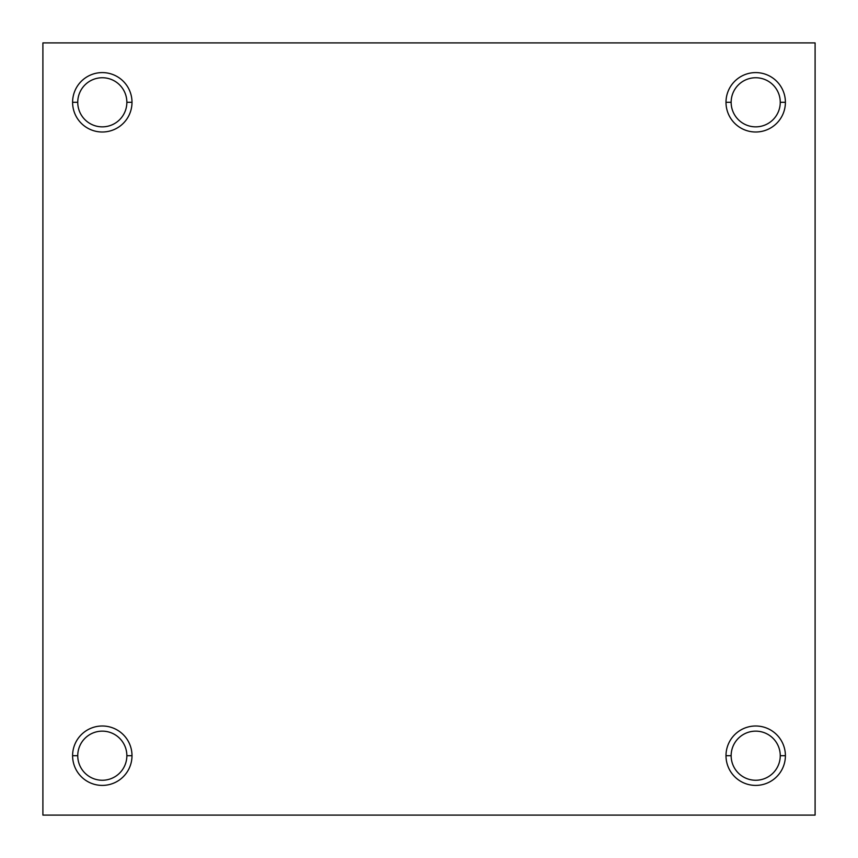 <?xml version="1.0" encoding="UTF-8"?>
<svg xmlns="http://www.w3.org/2000/svg" width="858" height="858" viewBox="0 0 858 858"><rect width="100%" height="100%" fill="white"/><g stroke="black" fill="none" stroke-linecap="round" stroke-linejoin="round"><path stroke-width="1.29" d="M780.254 102.295L785.402 102.295A29.698 29.698 0 0 0 755.705 72.598A29.698 29.698 0 0 0 725.997 102.295L731.145 102.295A24.56 24.56 0 0 1 755.705 77.746A24.56 24.56 0 0 1 780.254 102.295A24.56 24.56 0 0 0 755.705 77.746A24.56 24.56 0 0 0 731.145 102.295A24.56 24.56 0 0 0 755.705 126.855A24.56 24.56 0 0 0 780.254 102.295A24.56 24.56 0 0 1 755.705 126.855A24.56 24.56 0 0 1 731.145 102.295L725.997 102.295A29.698 29.698 0 0 0 755.705 132.003A29.698 29.698 0 0 0 785.402 102.295L780.254 102.295M126.855 755.705L132.003 755.705A29.698 29.698 0 0 0 102.295 725.997A29.698 29.698 0 0 0 72.598 755.705L77.746 755.705A24.56 24.56 0 0 1 102.295 731.145A24.56 24.56 0 0 1 126.855 755.705A24.56 24.56 0 0 0 102.295 731.145A24.56 24.56 0 0 0 77.746 755.705A24.56 24.56 0 0 0 102.295 780.254A24.56 24.56 0 0 0 126.855 755.705A24.56 24.56 0 0 1 102.295 780.254A24.56 24.56 0 0 1 77.746 755.705L72.598 755.705A29.698 29.698 0 0 0 102.295 785.402A29.698 29.698 0 0 0 132.003 755.705L126.855 755.705M780.254 755.705L785.402 755.705A29.698 29.698 0 0 0 755.705 725.997A29.698 29.698 0 0 0 725.997 755.705L731.145 755.705A24.56 24.56 0 0 1 755.705 731.145A24.56 24.56 0 0 1 780.254 755.705A24.56 24.56 0 0 0 755.705 731.145A24.56 24.56 0 0 0 731.145 755.705A24.56 24.56 0 0 0 755.705 780.254A24.56 24.56 0 0 0 780.254 755.705A24.56 24.56 0 0 1 755.705 780.254A24.56 24.56 0 0 1 731.145 755.705L725.997 755.705A29.698 29.698 0 0 0 755.705 785.402A29.698 29.698 0 0 0 785.402 755.705L780.254 755.705M126.855 102.295L132.003 102.295A29.698 29.698 0 0 0 102.295 72.598A29.698 29.698 0 0 0 72.598 102.295L77.746 102.295A24.56 24.56 0 0 1 102.295 77.746A24.56 24.56 0 0 1 126.855 102.295A24.56 24.56 0 0 0 102.295 77.746A24.56 24.56 0 0 0 77.746 102.295A24.56 24.56 0 0 0 102.295 126.855A24.56 24.56 0 0 0 126.855 102.295A24.56 24.56 0 0 1 102.295 126.855A24.56 24.56 0 0 1 77.746 102.295L72.598 102.295A29.698 29.698 0 0 0 102.295 132.003A29.698 29.698 0 0 0 132.003 102.295L126.855 102.295M42.9 815.1L42.9 42.9L42.9 815.1L815.1 815.1L815.1 42.9L42.9 42.9L815.1 42.9L815.1 815.1L42.9 815.1M132.003 102.295A29.698 29.698 0 0 1 102.295 132.003A29.698 29.698 0 0 1 72.598 102.295A29.698 29.698 0 0 1 102.295 72.598A29.698 29.698 0 0 1 132.003 102.295M785.402 755.705A29.698 29.698 0 0 1 755.705 785.402A29.698 29.698 0 0 1 725.997 755.705A29.698 29.698 0 0 1 755.705 725.997A29.698 29.698 0 0 1 785.402 755.705M132.003 755.705A29.698 29.698 0 0 1 102.295 785.402A29.698 29.698 0 0 1 72.598 755.705A29.698 29.698 0 0 1 102.295 725.997A29.698 29.698 0 0 1 132.003 755.705M785.402 102.295A29.698 29.698 0 0 1 755.705 132.003A29.698 29.698 0 0 1 725.997 102.295A29.698 29.698 0 0 1 755.705 72.598A29.698 29.698 0 0 1 785.402 102.295"/></g></svg>
